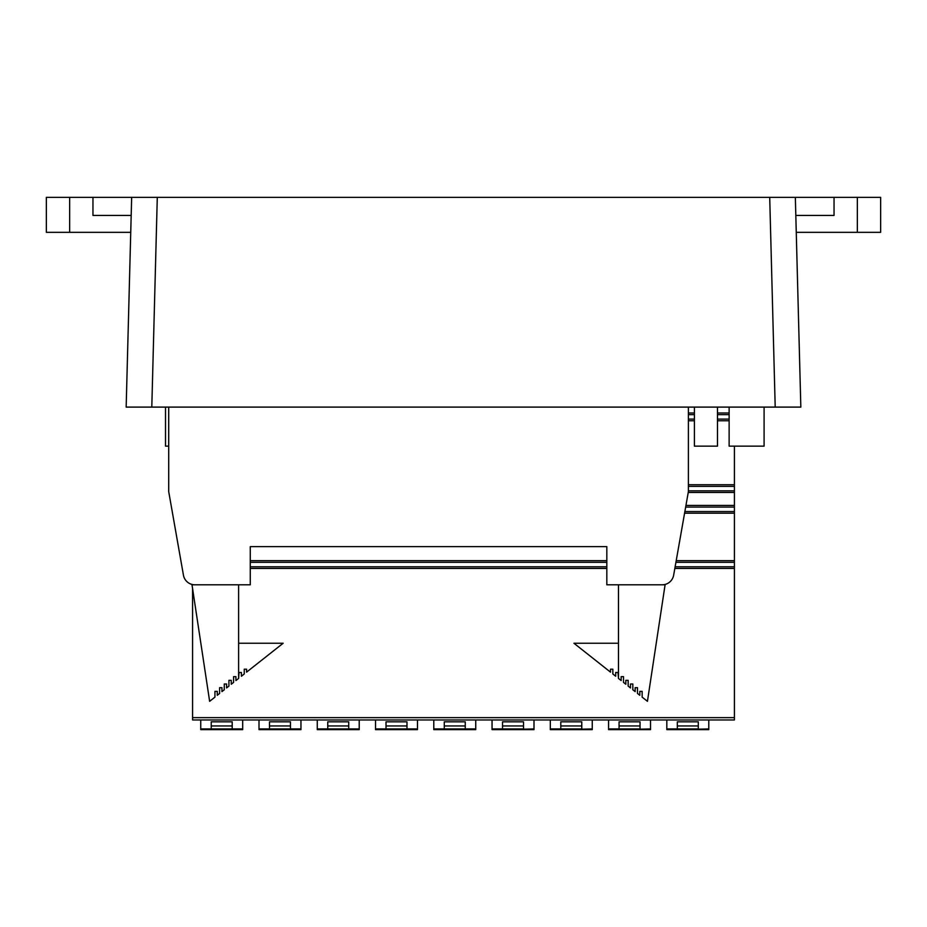 <?xml version="1.0" encoding="UTF-8"?>
<svg xmlns="http://www.w3.org/2000/svg" width="927" height="927" viewBox="0 0 927 927"><rect width="100%" height="100%" fill="white"/><g stroke="black" fill="none" stroke-linecap="round" stroke-linejoin="round"><path stroke-width="1.39" d="M800.835 407.104L775.204 407.104L769.711 197.37L795.343 197.37L800.835 407.104L126.165 407.104L131.657 197.37L157.289 197.37L151.796 407.104L126.165 407.104M769.711 197.37L157.289 197.37M694.404 407.104L694.404 446.142L717.475 446.142L717.475 407.104M168.702 407.104L168.702 491.588L183.442 575.18A11.657 11.657 0 0 0 194.913 584.81L250.267 584.81L250.267 546.629L606.826 546.629L606.826 584.81L662.179 584.81A11.657 11.657 0 0 0 673.651 575.18L688.39 491.588L688.39 407.104M405.238 546.629L250.267 546.629M606.826 546.629L451.843 546.629M238.61 584.81L238.61 678.437L235.91 680.569L235.91 676.64L233.581 676.64L233.581 682.411L231.252 684.253L231.252 680.314L228.923 680.314L228.923 686.096L226.594 687.938L226.594 683.999L224.264 683.999L224.264 689.781L221.935 691.612L221.935 687.683L219.606 687.683L219.606 693.454L217.277 695.296L217.277 691.368L214.937 691.368L214.937 697.139L209.641 701.322L192.005 584.81L194.913 584.81M238.61 678.437L239.05 672.492L241.391 672.492L241.391 676.246L244.241 673.987L244.241 669.19L246.57 669.19L246.57 672.145L283.152 643.245L238.61 643.245M618.471 584.81L618.471 678.437L621.171 680.569L621.171 676.64L623.5 676.64L623.512 682.411L625.829 684.253L625.829 680.314L628.158 680.314L628.158 686.096L630.487 687.938L630.487 683.999L632.828 683.999L632.828 689.781L635.157 691.612L635.157 687.683L637.486 687.683L637.486 693.454L639.815 695.296L639.815 691.368L642.144 691.368L642.144 697.139L647.44 701.322L665.088 584.81L662.179 584.81M618.471 643.245L573.94 643.245L610.511 672.145L610.511 669.19L612.84 669.19L612.84 673.987L615.702 676.246L615.702 672.492L618.031 672.492L618.471 678.437M729.132 407.104L729.132 446.142L764.091 446.142L764.091 407.104M232.202 729.63L211.229 729.63L211.229 725.945L232.202 725.945L232.202 729.63L211.229 729.63L242.689 729.63L242.689 719.966M200.742 719.966L200.742 729.63L211.229 729.63M290.464 729.63L269.49 729.63L269.49 725.945L290.464 725.945L290.464 729.63L269.49 729.63L300.951 729.63L300.951 719.966M259.004 719.966L259.004 729.63L269.49 729.63M348.726 729.63L327.752 729.63L327.752 725.945L348.726 725.945L348.726 729.63L327.752 729.63L359.212 729.63L359.212 719.966M317.266 719.966L317.266 729.63L327.752 729.63M433.79 719.966L433.79 729.63L444.276 729.63L444.276 721.832L465.25 721.832L465.25 725.945L444.276 725.945M375.528 719.966L375.528 729.63L406.988 729.63L406.988 721.832L386.014 721.832L386.014 729.63L417.474 729.63L417.474 719.966M232.202 725.945L232.202 721.832L211.229 721.832L211.229 725.945M192.584 717.637L734.416 717.637L734.416 719.966L192.584 719.966L192.584 588.657M734.416 446.142L734.416 717.637M290.464 725.945L290.464 721.832L269.49 721.832L269.49 725.945M327.752 725.945L327.752 721.832L348.726 721.832L348.726 725.945M433.79 728.946L475.736 728.946L475.736 729.63L444.276 729.63L465.25 729.63L465.25 725.945M475.736 728.946L475.736 719.966M406.988 725.945L386.014 725.945M581.774 725.945L560.8 725.945L560.8 721.832L581.774 721.832L581.774 728.946L560.8 728.946L560.8 725.945M592.26 728.946L592.26 729.63L560.8 729.63L592.26 728.946L592.26 719.966M560.8 729.63L560.8 728.946L550.314 728.946L550.314 729.63L581.774 729.63M698.298 725.945L677.313 725.945L677.313 721.832L698.298 721.832L698.298 728.946L677.313 728.946L677.313 725.945M708.784 728.946L708.784 729.63L677.313 729.63L708.784 728.946L708.784 719.966M677.313 729.63L677.313 728.946L666.826 728.946L666.826 729.63L698.298 729.63M640.036 725.945L619.062 725.945L619.062 721.832L640.036 721.832L640.036 728.946L619.062 728.946L619.062 725.945M650.522 728.946L650.522 729.63L619.062 729.63L650.522 728.946L650.522 719.966M619.062 729.63L619.062 728.946L608.576 728.946L608.576 729.63L640.036 729.63M523.512 725.945L502.538 725.945L502.538 721.832L523.512 721.832L523.512 728.946L502.538 728.946L502.538 725.945M533.998 728.946L533.998 729.63L502.538 729.63L533.998 728.946L533.998 719.966M502.538 729.63L502.538 728.946L492.052 728.946L492.052 729.63L523.512 729.63M550.314 719.966L550.314 728.946M666.826 719.966L666.826 728.946M608.576 719.966L608.576 728.946M492.052 719.966L492.052 728.946M168.702 446.142L165.516 446.142L165.516 407.104M857.348 197.37L857.348 232.329L880.65 232.329L880.65 197.37L795.343 197.37M857.348 232.329L796.258 232.329M795.818 215.435L834.045 215.435L834.045 197.37M69.652 232.329L69.652 197.37L46.35 197.37L46.35 232.329L130.742 232.329M69.652 197.37L92.955 197.37L92.955 215.435L131.182 215.435M131.657 197.37L92.955 197.37M242.689 728.946L200.742 728.946M688.39 413.002L694.404 413.002M717.475 413.002L729.132 413.002M688.39 414.647L694.404 414.647M717.475 414.647L729.132 414.647M688.39 419.108L694.404 419.108M717.475 419.108L729.132 419.108M688.39 420.754L694.404 420.754M717.475 420.754L729.132 420.754M688.39 484.728L734.416 484.728M688.39 486.374L734.416 486.374M688.39 490.835L734.416 490.835M688.228 492.48L734.416 492.48M685.945 505.424L734.416 505.424M685.656 507.081L734.416 507.081M684.868 511.542L734.416 511.542M684.578 513.187L734.416 513.187M250.267 560.673L606.826 560.673M676.212 560.673L734.416 560.673M250.267 562.318L606.826 562.318M675.922 562.318L734.416 562.318M250.267 566.779L606.826 566.779M675.134 566.779L734.416 566.779M250.267 568.425L606.826 568.425M674.844 568.425L734.416 568.425M300.951 728.946L259.004 728.946M359.212 728.946L317.266 728.946M465.25 729.63L444.276 729.63M375.528 728.946L417.474 728.946"/></g></svg>
